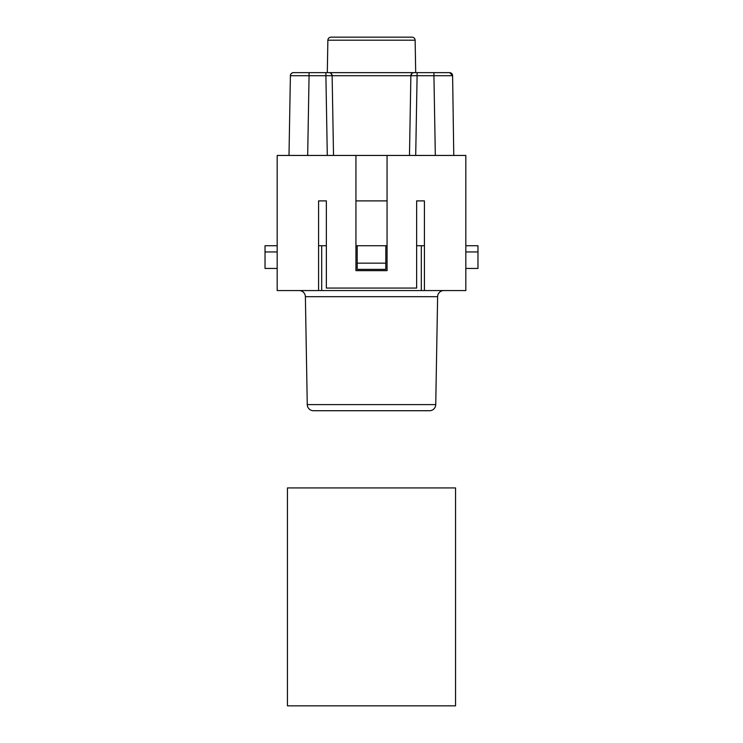<?xml version="1.0" encoding="UTF-8"?>
<svg xmlns="http://www.w3.org/2000/svg" width="743" height="743" viewBox="0 0 743 743"><rect width="100%" height="100%" fill="white"/><g stroke="black" fill="none" stroke-linecap="round" stroke-linejoin="round"><path stroke-width="1.11" d="M293.048 72.675A3.111 3.111 0 0 0 290.392 75.702L309.069 75.702L309.069 72.638L293.504 72.638A3.111 3.111 0 0 0 290.392 75.702C290.179 72.823 294.702 72.312 293.504 72.638L325.898 72.638L325.898 75.702L332.13 75.702L331.991 74.829M453.769 155.445L452.608 75.702L451.688 73.548L449.543 72.638L433.931 72.638L433.931 75.702L452.608 75.702L452.348 74.514M411.52 73.845L410.87 75.702L417.102 75.702L417.102 72.638L413.981 72.638A3.111 3.111 0 0 0 410.87 75.702C411.798 73.362 412.876 72.35 414.12 72.638L449.747 72.647L452.608 75.702A3.111 3.111 -92.5 0 0 449.496 72.638A3.111 3.111 0 0 1 452.608 75.702A3.111 3.111 0 0 0 449.496 72.638M329.223 72.647L413.777 72.647M329.019 72.638L325.898 72.638L329.019 72.638C327.942 72.693 331.081 71.792 332.13 75.702L333.523 155.445L332.13 75.702A3.111 3.111 -104.8 0 0 329.019 72.638M418.365 72.638L420.064 72.638M322.936 72.638L312.181 72.638M312.153 72.638L304.704 72.638M334.499 72.638L325.898 72.638M304.732 155.445L439.698 155.445M412.124 73.26L412.932 72.823M295.231 155.445L297.915 155.445M290.392 75.702L288.999 155.445L289.519 155.445M387.066 155.445L355.934 155.445L355.934 270.638L387.066 270.638L387.066 155.445L465.824 155.445L465.824 290.559L424.42 290.559L424.42 200.898L416.637 200.898L424.42 200.898M318.58 200.898L326.363 200.898L318.58 200.898L318.58 290.559L277.176 290.559L277.176 155.445L355.934 155.445M447.453 155.445L453.016 155.445M355.934 200.898L387.066 200.898M326.363 200.898L326.363 288.07L416.637 288.07L416.637 200.898M318.58 290.559L424.42 290.559M277.176 268.455L265.028 268.455L265.028 245.729L277.176 245.729M265.028 251.951L277.176 251.951M424.42 245.729L416.637 245.729M355.934 245.729L387.066 245.729M318.58 245.729L326.363 245.729M357.179 245.729L357.179 263.161L385.821 263.161L385.821 245.729M385.821 263.161L385.821 269.393L357.179 269.393L357.179 263.161M402.009 37.15L340.991 37.15M299.15 290.559A6.223 6.223 0 0 1 305.382 296.68L307.258 404.61A6.223 6.223 0 0 0 313.49 410.721L429.51 410.721A6.223 6.223 0 0 0 435.742 404.61L437.618 296.68A6.223 6.223 0 0 1 443.85 290.559M321.691 410.721L421.309 410.721L321.691 410.721M465.824 245.729L477.972 245.729L477.972 268.455L465.824 268.455M465.824 251.951L477.972 251.951M332.13 75.702L410.87 75.702L409.477 155.445M287.448 705.85L455.552 705.85L455.552 487.928L287.448 487.928L287.448 705.85M327.291 155.445L325.898 75.702L309.069 75.702L307.676 155.445M435.324 155.445L433.931 75.702L417.102 75.702L415.709 155.445M421.309 290.559L421.309 245.729M321.691 245.729L321.691 290.559M415.133 40.206L327.867 40.206C328.053 38.367 329.093 37.345 330.979 37.15L412.021 37.15C413.907 37.345 414.947 38.367 415.133 40.206L415.699 72.638M437.618 296.68L305.382 296.68M307.258 404.61L435.742 404.61M327.867 40.206L327.301 72.638"/></g></svg>
